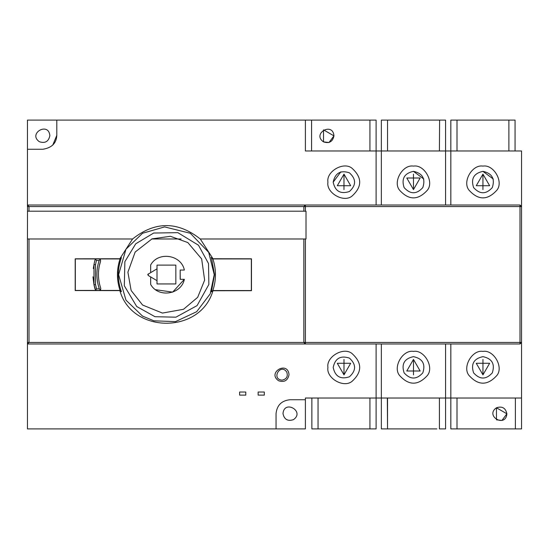 <?xml version="1.0" encoding="UTF-8"?>
<svg xmlns="http://www.w3.org/2000/svg" width="549" height="549" viewBox="0 0 549 549"><rect width="100%" height="100%" fill="white"/><g stroke="black" fill="none" stroke-linecap="round" stroke-linejoin="round"><path stroke-width="0.82" d="M157.007 280.669L157.007 283.95L175.838 283.95L175.838 265.112L157.007 265.112L157.007 280.669L148.23 275.481L147.784 274.507M150.673 272.469L150.673 264.92C158.153 251.188 181.287 254.647 184.361 270.053L180.175 270.053L180.257 279.077M150.673 264.92C158.229 251.168 181.245 254.667 184.361 270.053M180.175 270.053L180.175 279.317L184.361 279.317L172.654 292.13L155.573 289.7M184.361 279.317C181.245 294.696 158.229 298.196 150.673 284.444L150.673 276.895M264.316 395.115L258.14 395.115L258.14 392.027L264.316 392.027L264.316 395.115M239.611 395.115L239.611 392.027L245.787 392.027L245.787 395.115L239.611 395.115M282.069 380.141C286.619 379.16 288.177 376.463 286.75 372.037C280.395 362.779 270.877 379.263 282.069 380.141M289.021 374.734C287.758 380.581 284.286 382.584 278.597 380.752C266.697 372.579 287.889 360.343 289.021 374.734M96.631 428.906L143.694 428.906M49.849 135.72C48.717 121.329 27.525 133.565 39.425 141.738C45.114 143.57 48.587 141.567 49.849 135.72M52.725 145.183L56.794 135.356C56.458 143.172 51.826 147.805 42.897 149.253L27.457 149.253L27.457 120.094L56.794 120.094L56.794 135.356M29.001 238.987L29.001 342.439L27.525 343.983L27.45 342.439L305.395 342.439L305.395 238.987L305.395 342.439L520.006 342.439L520.006 343.983L27.457 343.983L27.45 238.987L27.525 205.017L305.319 205.017L305.395 211.193L305.395 206.561L520.006 206.561L520.006 205.017L521.55 206.561L521.55 342.439L520.006 343.983L450.832 343.983L450.832 398.025L515.374 398.025L515.374 428.906L515.374 398.025L521.55 398.025L445.582 398.025L445.582 428.906L439.413 428.906L439.406 398.025M327.931 367.453C326.003 356.733 343.701 346.515 352.019 353.542C362.258 362.814 362.258 372.085 352.019 381.356C343.701 388.383 326.003 378.165 327.931 367.453M333.181 367.453C335.137 376.545 340.538 379.661 349.39 376.813C356.287 370.568 356.287 364.33 349.39 358.092C340.538 355.237 335.137 358.36 333.181 367.453M343.99 374.864L337.299 363.28L350.674 363.28L343.99 374.864L343.997 359.423M506.885 413.802C505.753 428.193 484.561 415.957 496.461 407.783C502.15 405.951 505.629 407.955 506.885 413.802L496.461 407.783L496.461 419.82L501.944 420.452L506.885 413.802M303.844 238.987L303.844 342.439L305.319 343.983L305.395 342.439L521.55 342.439L521.55 428.906L450.832 428.906L450.832 398.025M457.008 398.025L457.008 428.906M311.873 428.906L311.873 398.025L318.049 398.025L318.049 428.906L311.873 428.906M318.049 428.906L369.93 428.906L369.93 398.025L369.93 428.906L376.106 428.906L376.106 398.025L305.388 398.025L305.388 428.906L276.051 428.906L276.051 413.644C276.936 405.265 281.568 400.633 289.947 399.747L305.388 399.747M318.049 398.025L376.106 398.025L376.106 343.983L381.356 343.983L381.356 398.025L376.106 398.025M436.832 428.906L387.532 428.906L387.326 398.025M387.532 398.025L387.532 428.906L381.356 428.906L390.106 428.906M413.466 351.394C424.185 349.466 434.403 367.164 427.376 375.482C418.105 385.727 408.833 385.727 399.562 375.482C392.535 367.164 402.753 349.466 413.466 351.394M413.466 356.644C404.38 358.6 401.257 364.001 404.105 372.853C410.35 379.75 416.588 379.75 422.826 372.853C425.681 364.001 422.558 358.6 413.466 356.644M413.466 359.423L420.157 371L406.782 371L413.466 359.423L413.479 374.864M394.951 398.025L432.008 398.025L394.951 398.025M445.582 428.906L445.582 398.025L381.356 398.025L381.356 428.906M445.582 398.025L445.582 343.983L381.356 343.983M445.582 343.983L450.832 343.983M482.948 374.864L476.264 363.28L489.639 363.28L482.948 374.864L482.962 359.423M482.948 356.644C473.856 358.6 470.74 364.001 473.588 372.853C479.833 379.75 486.071 379.75 492.309 372.853C495.164 364.001 492.041 358.6 482.948 356.644M482.948 351.394C493.668 349.466 503.886 367.164 496.859 375.482C487.587 385.727 478.316 385.727 469.045 375.482C462.018 367.164 472.236 349.466 482.948 351.394M282.996 413.644C284.258 419.491 287.731 421.495 293.42 419.662C305.319 411.489 284.128 399.253 282.996 413.644M376.106 343.983L27.457 343.983L27.457 428.906L276.051 428.906M482.948 166.107C472.236 164.178 462.018 181.877 469.045 190.194C478.316 200.44 487.587 200.44 496.859 190.194C503.886 181.877 493.668 164.178 482.948 166.107M482.948 171.357C492.041 173.312 495.164 178.72 492.309 187.573C486.071 194.47 479.833 194.47 473.588 187.573C470.74 178.72 473.856 173.312 482.948 171.357L493.297 179.036M482.948 174.136L489.639 185.72L476.264 185.72L482.948 174.136L482.942 189.577M508.889 150.975L508.889 120.094L515.065 120.094L515.065 150.975M508.889 120.094L457.008 120.094L457.008 150.975L457.008 120.094L450.832 120.094L450.832 150.975L521.55 150.975L521.55 206.561L303.844 206.561L303.844 211.193M333.95 135.871C332.694 141.717 329.222 143.721 323.526 141.889C311.633 133.716 332.818 121.48 333.95 135.871L323.526 129.859L323.526 141.889L329.016 142.52L333.95 135.871M327.931 182.165C326.003 192.884 343.701 203.103 352.019 196.075C362.258 186.804 362.258 177.533 352.019 168.262C343.701 161.234 326.003 171.453 327.931 182.165M333.181 182.165C335.137 173.072 340.538 169.957 349.39 172.805C356.287 179.049 356.287 185.287 349.39 191.526C340.538 194.38 335.137 191.258 333.181 182.165L340.86 171.823M343.99 174.136L350.674 185.72L337.299 185.72L343.99 174.136L343.976 189.577M56.794 120.094L305.388 120.094L305.388 150.975L445.582 150.975L439.406 150.975L439.612 120.094L387.532 120.094L387.532 150.975L387.532 120.094L381.356 120.094L381.356 150.975L521.55 150.975M369.93 150.975L369.93 120.094L311.564 120.094L311.564 150.975L311.564 120.094L305.388 120.094M369.93 120.094L376.106 120.094L376.106 205.017L27.457 205.017L29.001 206.561L303.844 206.561L305.319 205.017L520.006 205.017M413.466 166.107C402.753 164.178 392.535 181.877 399.562 190.194C408.833 200.44 418.105 200.44 427.376 190.194C434.403 181.877 424.185 164.178 413.466 166.107M413.466 171.357C422.558 173.312 425.681 178.72 422.826 187.573C416.588 194.47 410.35 194.47 404.105 187.573C401.257 178.72 404.38 173.312 413.466 171.357L423.814 179.036M413.466 189.577L420.157 178L406.782 178L413.466 189.577L413.459 174.136M439.413 120.094L445.582 120.094L445.582 205.017M445.582 120.094L445.582 150.975L450.832 150.975L450.832 205.017M381.356 205.017L381.356 150.975L311.564 150.975M27.457 211.193L306.013 211.193L306.013 238.987L200.282 238.987L212.991 258.744L251.476 258.799L251.476 290.689L212.943 290.744C200.659 334.108 132.035 334.046 119.86 290.62L75.199 290.551L75.199 258.812L75.199 290.551M27.457 238.987L132.563 238.987C155.079 221.13 177.656 221.13 200.282 238.987M29.001 211.193L29.001 206.561L27.45 206.561L27.457 149.253M95.073 289.254L93.989 284.869L93.989 264.494L94.902 260.157L95.451 259.265L96.411 260.48L95.499 264.817L95.492 284.526L96.569 288.891L95.601 290.092L93.989 284.869L93.989 264.494L93.309 268.53M95.457 259.265L96.411 258.936L75.323 258.936L120.046 258.936L121.267 258.064M96.569 288.891L99.314 288.891C96.171 279.434 96.109 269.964 99.143 260.48L100.405 259.588L100.611 260.96L100.405 259.588L99.143 258.936M99.314 288.891L100.584 289.769L100.776 288.383C97.743 279.263 97.681 270.122 100.611 260.96L99.218 266.313M95.492 284.526L93.989 284.869L92.973 276.792M75.323 258.936L75.323 290.435L96.569 290.435L95.601 290.098M119.86 290.62L121.425 291.725C117.287 280.361 117.287 269.003 121.425 257.639L119.86 258.744L132.549 238.987M75.199 258.812L119.86 258.744M100.776 288.383L100.584 289.769L99.314 290.435L120.046 290.435C116.587 279.935 116.587 269.435 120.046 258.936C116.587 269.435 116.587 279.935 120.046 290.435L121.267 291.299M99.314 290.435L75.323 290.435M210.988 291.848L212.834 290.551C216.327 280.017 216.34 269.477 212.875 258.936L251.346 258.936L251.346 290.551L212.834 290.551C216.327 280.017 216.34 269.477 212.875 258.936L211.036 257.639M212.991 258.744L211.42 257.639L214.535 274.685L211.372 291.848L212.943 290.744M153.878 320.815L175.488 321.625L196.638 311.729L210.24 293.811L214.234 274.685L208.716 252.389L190.325 233.277L164.583 226.909L142.52 233.277L125.968 249.205L118.611 274.685L125.968 300.159L142.52 316.087L153.878 320.815M154.996 316.704L175.913 317.185L197.098 305.587L208.853 284.485L208.524 263.568L198.484 245.218L177.849 232.659L153.693 233.037L135.747 243.777L124.87 261.647L124.321 285.796L136.722 306.527L154.996 316.704M131.286 290.661L142.589 305.045L162.442 313.074L183.517 309.293L197.681 297.325L204.633 280.141L201.661 258.936L187.847 242.576L170.403 236.29L152.039 238.863L135.164 252.039L127.903 272.18L131.081 290.201M151.73 238.987L181.115 238.987M147.818 274.39L157.007 268.818M148.23 275.481L148.23 273.882M520.006 342.439L520.006 206.561L520.006 342.439M306.013 211.193L306.013 238.987M445.582 150.975L439.406 150.975M95.499 264.81L93.989 264.494M99.143 260.48L96.411 260.48"/></g></svg>
